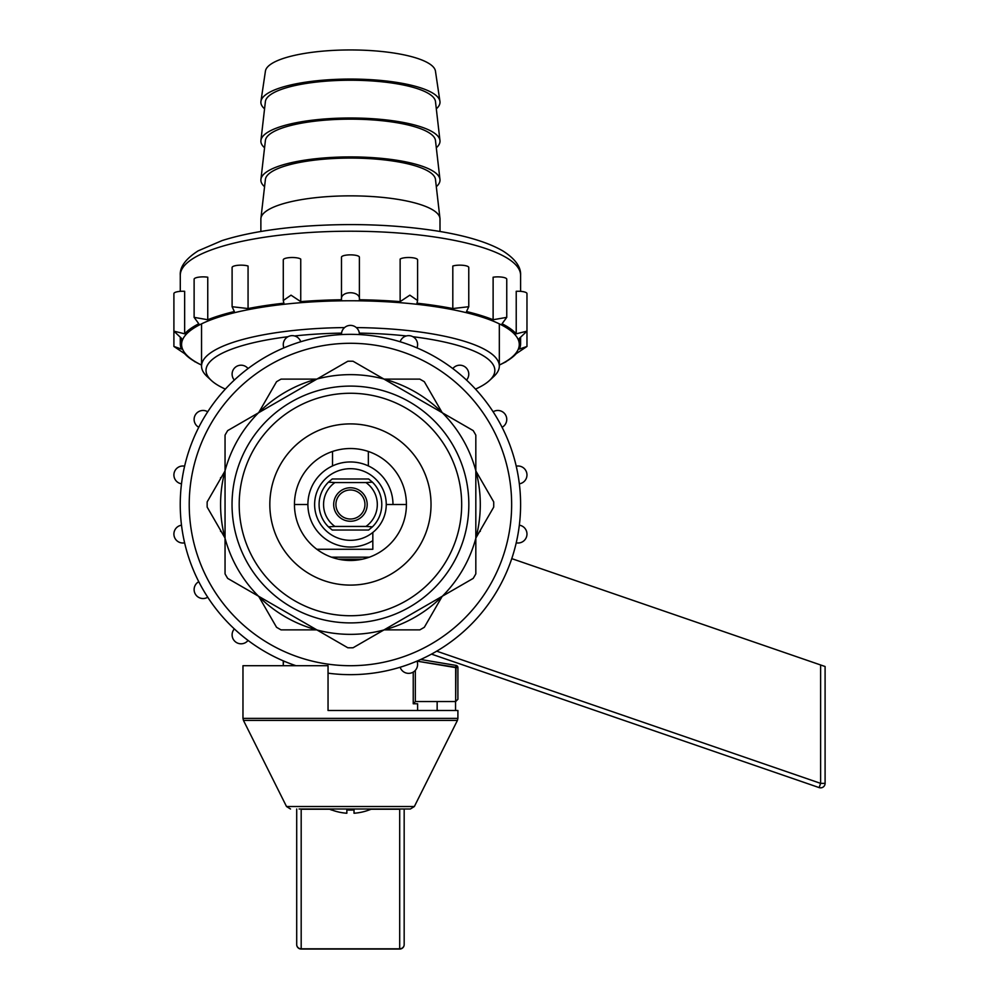 <?xml version="1.0" encoding="UTF-8"?>
<svg xmlns="http://www.w3.org/2000/svg" width="999" height="999" viewBox="0 0 999 999"><rect width="100%" height="100%" fill="white"/><g stroke="black" fill="none" stroke-linecap="round" stroke-linejoin="round"><path stroke-width="1.5" d="M299.088 809.003L410.364 809.003L399.7 809.003L399.7 949.05A4.483 4.483 0 0 0 404.17 944.567L404.17 826.173M242.969 665.709L328.047 665.709L328.047 710.489L457.904 710.489L457.904 718.381L242.969 718.381L242.969 665.709M404.17 809.003L404.17 944.567A4.483 4.233 180 0 1 399.7 948.8L301.186 948.8A4.483 4.233 180 0 1 296.703 944.567A4.483 4.483 0 0 0 301.186 949.05L301.186 809.003M455.544 710.489L455.544 701.535M296.703 809.003L296.703 944.567M437.15 701.535L437.15 710.489M329.071 809.003A53.247 53.247 0 0 0 331.631 810.039L331.718 809.952A53.122 53.122 0 0 0 346.853 813.236L346.853 809.952A50.25 38.486 0 0 0 354.021 809.952L354.021 813.236A53.122 53.122 0 0 0 369.168 809.952L371.815 809.003M283.266 660.839L283.266 665.709L283.266 660.839M480.294 531.368L480.294 530.344L480.294 531.368M457.904 699.288L455.669 701.535L416.133 701.535L455.669 701.535L457.904 699.288L457.904 667.607A2.235 2.235 0 0 0 456.031 665.396L455.669 701.535L455.669 667.607L416.983 661.151L457.904 667.607A2.235 2.235 0 0 0 456.031 665.396L420.654 659.502L456.031 665.396L455.669 667.607L457.904 667.607L457.904 699.288M415.322 701.66L413.236 703.771L417.607 703.771L417.607 710.489L417.607 703.771L413.236 703.771L413.236 672.09L413.236 703.771L415.322 701.66L415.322 670.354L415.322 701.66M220.579 477.634L220.579 478.658L220.579 477.634M220.579 531.368L220.579 530.344L220.579 531.368M479.707 477.634L480.294 478.658L479.707 477.634M475.487 389.111A144.405 37.375 180 0 0 489.56 380.432A144.405 37.375 180 0 0 412.874 336.713A144.405 37.375 180 0 1 489.56 380.432L493.881 376.411A148.888 38.536 180 0 0 499.325 366.096A148.888 38.536 180 0 0 356.318 327.585A148.888 38.536 180 0 1 499.325 366.096A148.888 38.536 180 0 1 493.881 376.411L489.56 380.432A144.405 37.375 180 0 1 475.487 389.111M406.318 335.951A144.405 37.375 180 0 0 359.303 333.117A144.405 37.375 180 0 1 406.318 335.951M341.571 333.117A144.405 37.375 180 0 0 294.555 335.951A144.405 37.375 180 0 1 341.571 333.117M287.999 336.713A144.405 37.375 180 0 0 211.313 380.432A144.405 37.375 180 0 0 225.387 389.111A144.405 37.375 180 0 1 211.313 380.432L206.993 376.411A148.888 38.536 180 0 1 201.548 366.096A148.888 38.536 180 0 0 206.993 376.411L211.313 380.432A144.405 37.375 180 0 1 287.999 336.713M344.555 327.585A148.888 38.536 180 0 0 201.548 366.096A148.888 38.536 180 0 1 344.555 327.585M227.672 578.396A143.294 143.294 0 0 1 225.05 573.876L225.05 435.127A143.294 143.294 0 0 1 227.672 430.606L347.827 361.238A143.294 143.294 0 0 1 353.047 361.238L473.201 430.606A143.294 143.294 0 0 1 475.824 435.127L475.824 573.876A143.294 143.294 0 0 1 473.201 578.396L353.047 647.777A143.294 143.294 0 0 1 347.827 647.777L227.672 578.396M390.734 434.702A80.607 80.607 0 0 1 390.734 574.3A80.607 80.607 0 0 1 269.83 504.507A80.607 80.607 0 0 1 390.734 434.702M294.817 600.836A111.239 111.239 0 0 1 294.817 408.166A111.239 111.239 0 0 1 461.675 504.507A111.239 111.239 0 0 1 294.817 600.836M291.233 607.042A118.394 118.394 0 0 1 247.902 445.304A118.394 118.394 0 0 1 409.64 401.96A118.394 118.394 0 0 1 452.972 563.698A118.394 118.394 0 0 1 291.233 607.042M439.997 231.481L439.997 219.031A89.56 23.177 180 0 0 439.96 218.344A89.56 23.177 180 0 0 350.437 195.854A89.56 23.177 180 0 0 260.914 218.344A89.56 23.177 180 0 0 260.876 219.031L260.876 231.481M439.96 218.344L435.477 179.445A85.077 22.015 180 0 0 350.437 158.079A85.077 22.015 180 0 0 265.397 179.445L260.914 218.344M436.313 108.829A89.56 23.177 180 0 0 439.935 101.361L435.452 71.129A85.077 22.015 180 0 0 350.437 49.95A85.077 22.015 180 0 0 265.422 71.129L260.939 101.361A89.56 23.177 180 0 0 264.56 108.829M439.935 101.361A89.56 23.177 180 0 0 350.437 79.071A89.56 23.177 180 0 0 260.939 101.361M436.313 147.752A89.56 23.177 180 0 0 439.96 140.484L435.477 101.586A85.077 22.015 180 0 0 350.437 80.232A85.077 22.015 180 0 0 265.397 101.586L260.914 140.484A89.56 23.177 180 0 0 264.56 147.752M439.96 140.484A89.56 23.177 180 0 0 350.437 117.994A89.56 23.177 180 0 0 260.914 140.484M436.313 186.688A89.56 23.177 180 0 0 439.96 179.408L435.477 140.522A85.077 22.015 180 0 0 350.437 119.156A85.077 22.015 180 0 0 265.397 140.522L260.914 179.408A89.56 23.177 180 0 0 264.56 186.688M439.96 179.408A89.56 23.177 180 0 0 350.437 156.918A89.56 23.177 180 0 0 260.914 179.408M499.325 365.085A168.856 43.706 180 0 0 499.999 364.747A168.856 43.706 180 0 0 350.437 300.761A168.856 43.706 180 0 0 200.874 364.747A168.856 43.706 180 0 0 201.548 365.085M506.755 361.139L502.072 363.723A170.155 44.043 0 0 0 516.221 353.658L526.972 346.466L519.33 349.088A170.155 44.043 0 0 0 520.591 343.731L520.591 337.587M341.483 299.375L341.483 257.23A8.954 2.323 0 0 1 341.483 257.168A8.954 2.323 0 0 1 350.437 254.857A8.954 2.323 0 0 1 359.39 257.168L359.39 299.762A170.155 44.043 0 0 1 400.137 301.623L409.852 295.167L417.594 300.524L416.97 303.197A170.155 44.043 0 0 1 452.809 308.554L468.768 306.718L466.521 311.538A170.155 44.043 0 0 1 493.119 319.742L506.755 317.357L502.072 323.751A170.155 44.043 0 0 1 516.221 333.816L526.972 331.168L519.33 338.386A170.155 44.043 0 0 1 520.591 343.731M359.39 299.762C361.001 290.472 339.96 290.347 341.483 299.762L341.483 257.168M248.064 308.554L232.105 306.718L232.105 267.47A8.954 2.323 0 0 1 238.112 265.284A8.954 2.323 0 0 1 248.064 266.034L248.064 308.554A170.155 44.043 0 0 1 283.903 303.197L283.279 300.524L291.021 295.167L300.736 301.623A170.155 44.043 0 0 1 341.483 299.762M232.105 306.718L234.353 311.538A170.155 44.043 0 0 0 207.755 319.742L194.118 317.357L198.801 323.751A170.155 44.043 0 0 0 184.653 333.816L173.913 331.168L181.543 338.386A170.155 44.043 0 0 0 180.282 343.731L180.282 337.587M200.874 364.747L198.801 363.723A170.155 44.043 0 0 1 184.653 353.658L173.913 346.466L181.543 349.088A170.155 44.043 0 0 1 180.282 343.731M194.855 361.775L194.118 361.139M359.39 257.168A8.954 2.323 0 0 1 359.39 257.23L359.39 299.363M417.594 300.524L417.594 259.827A8.954 2.323 0 0 0 410.077 257.542A8.954 2.323 0 0 0 400.137 259.091L400.137 301.623M468.768 306.718L468.768 267.47A8.954 2.323 0 0 0 462.762 265.284A8.954 2.323 0 0 0 452.809 266.034L452.809 308.554M506.755 317.357L506.755 279.196A8.954 2.323 0 0 0 502.172 277.173A8.954 2.323 0 0 0 493.119 277.21L493.119 319.742M526.972 331.168L526.972 293.569A8.954 2.323 0 0 0 516.221 291.296L516.221 333.816M173.901 331.168L173.901 293.569A8.954 2.323 0 0 1 184.653 291.296L184.653 333.816M194.118 317.357L194.118 279.196A8.954 2.323 0 0 1 198.701 277.173A8.954 2.323 0 0 1 207.755 277.21L207.755 319.742M283.279 300.524L283.279 259.827A8.954 2.323 0 0 1 290.796 257.542A8.954 2.323 0 0 1 300.736 259.091L300.736 301.623M334.927 482.554L365.946 482.554A26.873 26.873 0 0 1 365.946 526.448L372.427 526.848L368.631 530.032L332.242 530.032L328.446 526.848L334.927 526.448A26.873 26.873 0 0 1 334.927 482.554L328.446 482.167A31.344 31.344 0 0 0 328.446 526.848M328.446 482.167L332.242 478.983L368.631 478.983L372.427 482.167L365.946 482.554M350.437 519.018A14.523 14.523 0 0 0 363.012 497.24A14.523 14.523 0 0 0 337.862 497.24A14.523 14.523 0 0 0 350.437 519.018M350.437 521.253A16.758 16.758 0 0 0 364.947 496.128A16.758 16.758 0 0 0 335.926 496.128A16.758 16.758 0 0 0 350.437 521.253M372.427 526.848A31.344 31.344 0 0 0 372.427 482.167M365.946 526.448L334.927 526.448M350.437 540.322A35.827 35.827 0 0 0 381.456 486.588A35.827 35.827 0 0 0 319.418 486.588A35.827 35.827 0 0 0 350.437 540.322M392.982 504.507A42.545 42.545 0 0 0 350.437 461.963A42.545 42.545 0 0 0 329.732 541.67A42.545 42.545 0 0 0 372.827 540.671M436.7 651.173L820.616 783.366L820.616 664.972L511.763 558.628M820.616 664.972L825.099 666.508L825.099 783.366A4.483 4.483 0 0 1 820.616 787.849A4.483 4.483 0 0 0 825.099 783.366L820.616 783.366L819.155 787.599A4.483 4.483 0 0 0 825.099 783.366M431.493 654.12L819.155 787.599M386.263 504.507L406.406 504.507M294.468 504.507L307.892 504.507M316.858 549.275L372.827 549.275L372.827 532.467M368.344 465.921L368.344 451.473M442.12 596.465L424.338 627.272A143.294 143.294 0 0 1 419.805 629.882L384.24 629.882M475.924 537.912L493.706 507.117A143.294 143.294 0 0 0 493.706 501.885L475.924 471.091M442.12 412.537L424.338 381.73A143.294 143.294 0 0 0 419.805 379.121L384.24 379.121M350.437 585.102A80.607 80.607 0 0 1 280.632 464.198A80.607 80.607 0 0 1 420.242 464.198A80.607 80.607 0 0 1 350.437 585.102M316.633 629.882L281.069 629.882A143.294 143.294 0 0 1 276.536 627.272L258.753 596.465M258.753 412.537L276.536 381.73A143.294 143.294 0 0 1 281.069 379.121L316.633 379.121M224.95 471.091L207.168 501.885A143.294 143.294 0 0 0 207.168 507.117L224.95 537.912M350.437 448.526A55.969 55.969 0 0 1 398.913 532.492A55.969 55.969 0 0 1 301.96 532.492A55.969 55.969 0 0 1 350.437 448.526M220.579 504.507A129.858 129.858 0 0 1 415.372 392.045A129.858 129.858 0 0 1 415.372 616.957A129.858 129.858 0 0 1 220.579 504.507M234.353 628.92A170.155 170.155 0 0 0 248.064 640.421A8.954 8.954 0 0 1 235.302 641.708A8.954 8.954 0 0 1 234.353 628.92M283.379 665.709A8.954 8.954 0 0 1 283.903 661.113A170.155 170.155 0 0 0 295.966 665.709A170.155 170.155 0 0 1 359.39 334.578A8.954 8.954 0 0 0 350.437 325.387A8.954 8.954 0 0 0 341.483 334.578M400.137 667.245A170.155 170.155 0 0 0 416.97 661.113A8.954 8.954 0 0 1 411.7 672.814A8.954 8.954 0 0 1 400.137 667.245M516.221 542.832A170.155 170.155 0 0 0 519.33 525.187A8.954 8.954 0 0 1 526.835 535.601A8.954 8.954 0 0 1 516.221 542.832M519.33 483.816A170.155 170.155 0 0 0 516.221 466.183A8.954 8.954 0 0 1 526.835 473.401A8.954 8.954 0 0 1 519.33 483.816M502.072 427.297A170.155 170.155 0 0 0 493.119 411.788A8.954 8.954 0 0 1 505.556 414.947A8.954 8.954 0 0 1 502.072 427.297M466.521 380.082A170.155 170.155 0 0 0 452.809 368.581A8.954 8.954 0 0 1 465.571 367.295A8.954 8.954 0 0 1 466.521 380.082M416.97 347.889A170.155 170.155 0 0 0 400.137 341.758A8.954 8.954 0 0 1 411.7 336.188A8.954 8.954 0 0 1 416.97 347.889M207.755 411.788A8.954 8.954 0 0 0 195.317 414.947A8.954 8.954 0 0 0 198.801 427.297M248.064 368.581A8.954 8.954 0 0 0 235.302 367.295A8.954 8.954 0 0 0 234.353 380.082M184.653 466.183A8.954 8.954 0 0 0 174.038 473.401A8.954 8.954 0 0 0 181.543 483.816M181.543 525.187A8.954 8.954 0 0 0 174.038 535.601A8.954 8.954 0 0 0 184.653 542.832M198.801 581.705A8.954 8.954 0 0 0 195.317 594.055A8.954 8.954 0 0 0 207.755 597.215M359.39 334.578A170.155 170.155 0 0 1 520.541 508.978A170.155 170.155 0 0 1 328.047 673.176A170.155 170.155 0 0 0 520.541 508.978A170.155 170.155 0 0 0 359.39 334.578A170.155 170.155 0 0 0 295.966 665.709M300.736 341.758A8.954 8.954 0 0 0 289.173 336.188A8.954 8.954 0 0 0 283.903 347.889M301.186 809.24L329.633 809.24M371.241 809.24L399.7 809.24M243.444 720.391L286.513 806.518L414.36 806.518L457.43 720.391L243.444 720.391L242.969 718.381M457.904 667.607A2.235 2.235 0 0 0 456.031 665.396A2.235 2.235 0 0 1 457.904 667.607M180.282 291.346L180.282 275.262A170.155 44.043 0 0 1 341.483 231.281A170.155 44.043 0 0 1 520.591 275.262L520.591 291.346M362.4 559.178L338.474 559.178M369.355 557.18L331.518 557.18M350.437 665.709A161.201 161.201 0 0 0 490.047 423.901A161.201 161.201 0 0 0 210.826 423.901A161.201 161.201 0 0 0 350.437 665.709M286.513 806.518L290.509 809.003M414.36 806.518L410.364 809.003M457.43 720.391L457.904 718.381M399.7 949.05L301.186 949.05M201.548 323.851L201.548 366.096L201.548 323.851M499.325 323.851L499.325 366.096L499.325 323.851M499.999 364.747L506.018 361.775M526.972 346.466L526.972 308.853M180.282 275.262C179.695 266.995 185.652 258.866 198.127 250.861L222.103 240.572C244.218 233.579 271.666 228.821 304.42 226.286C350.562 223.002 394.33 224.513 435.739 230.794C465.334 235.439 487.749 242.17 502.984 251.011C515.197 258.828 521.078 266.908 520.591 275.262M173.901 346.466L173.901 308.853M332.53 465.921L332.53 451.473"/></g></svg>
